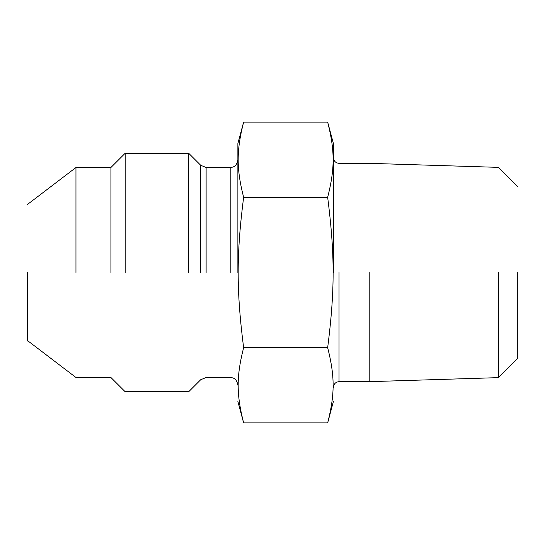 <?xml version="1.0" encoding="UTF-8"?>
<svg xmlns="http://www.w3.org/2000/svg" width="545" height="545" viewBox="0 0 545 545"><rect width="100%" height="100%" fill="white"/><g stroke="black" fill="none" stroke-linecap="round" stroke-linejoin="round"><path stroke-width="0.82" d="M237.879 272.5L237.879 143.546L237.879 272.5M188.699 272.5L188.699 153.274L188.699 272.5M27.25 272.5L27.25 340.387L27.25 272.5M75.959 272.5L75.959 167.506L75.959 272.5M110.921 272.5L110.921 167.506L110.921 272.5M125.159 272.5L125.159 153.274L125.159 272.5M243.622 122.114C236.346 150.863 236.346 168.555 243.622 197.304C236.346 254.815 236.346 290.185 243.622 347.696C236.346 376.445 236.346 394.137 243.622 422.886L327.668 422.886C334.943 394.137 334.943 376.445 327.668 347.696C334.943 290.185 334.943 254.815 327.668 197.304C334.943 168.555 334.943 150.863 327.668 122.114L243.622 122.114L237.879 143.546M498.368 272.5L498.368 377.637L498.368 272.5M517.75 272.5L517.75 358.256L517.75 272.5M369.21 272.5L369.21 381.67L369.21 272.5M333.411 272.5L333.411 143.546L333.411 272.5M243.622 197.304L327.668 197.304M243.622 347.696L327.668 347.696M230.181 272.5L230.181 167.506L230.181 272.5M206.119 272.5L206.119 167.506L206.119 272.5M200.676 272.5L200.676 165.251L200.676 272.5M27.57 272.5L27.57 341.027L27.57 272.5M339.024 272.5L339.024 381.67L339.024 272.5M27.25 204.613L75.959 167.506L110.921 167.506L125.159 153.274L188.699 153.274L200.676 165.251L206.119 167.506L230.181 167.506C232.579 167.138 236.414 167.431 237.879 159.814M27.25 340.387L75.959 377.494L110.921 377.494L125.159 391.726L188.699 391.726L200.676 379.749L206.119 377.494L230.181 377.494C232.579 377.862 236.414 377.569 237.879 385.186M237.879 401.454L243.622 422.886M333.411 387.284C333.765 383.898 335.631 382.025 339.024 381.67L369.21 381.67L498.368 377.637L517.75 358.256M517.75 186.744L498.368 167.363L369.21 163.33L339.024 163.33C335.631 162.975 333.765 161.102 333.411 157.716M327.668 422.886L333.411 401.454M333.411 143.546L327.668 122.114"/></g></svg>
